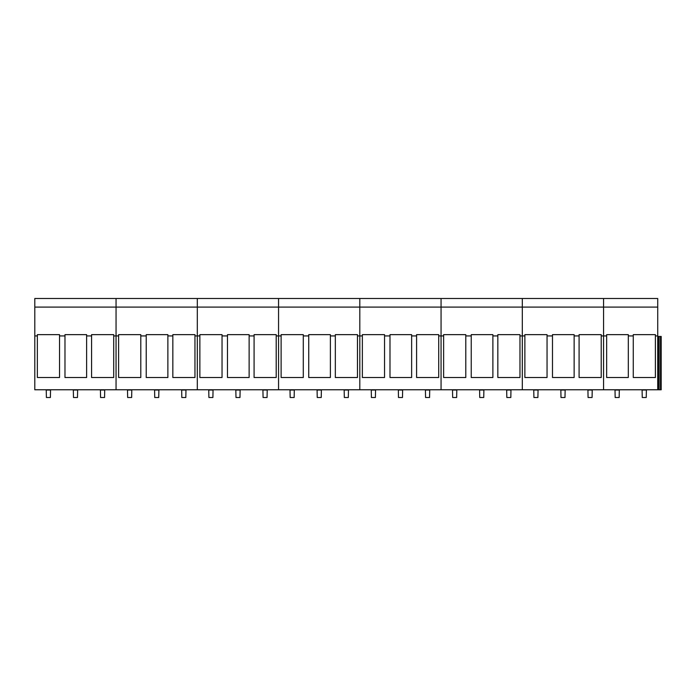 <?xml version="1.0" encoding="UTF-8"?>
<svg xmlns="http://www.w3.org/2000/svg" width="696" height="696" viewBox="0 0 696 696"><rect width="100%" height="100%" fill="white"/><g stroke="black" fill="none" stroke-linecap="round" stroke-linejoin="round"><path stroke-width="1.04" d="M642.095 389.769L642.243 397.503L646.245 397.503L646.401 389.769M615.012 389.769L615.16 397.503L619.162 397.503L619.318 389.769M587.92 389.769L588.077 397.503L592.078 397.503L592.226 389.769M560.837 389.769L560.993 397.503L564.995 397.503L565.143 389.769M533.754 389.769L533.91 397.503L537.904 397.503L538.06 389.769M506.671 389.769L506.827 397.503L510.82 397.503L510.977 389.769M479.587 389.769L479.744 397.503L483.737 397.503L483.894 389.769M452.504 389.769L452.661 397.503L456.654 397.503L456.811 389.769M425.421 389.769L425.569 397.503L429.571 397.503L429.728 389.769M398.338 389.769L398.486 397.503L402.488 397.503L402.645 389.769M371.255 389.769L371.403 397.503L375.405 397.503L375.562 389.769M344.163 389.769L344.32 397.503L348.322 397.503L348.47 389.769M317.08 389.769L317.237 397.503L321.239 397.503L321.387 389.769M289.997 389.769L290.154 397.503L294.156 397.503L294.304 389.769M262.914 389.769L263.071 397.503L267.064 397.503L267.22 389.769M235.831 389.769L235.988 397.503L239.981 397.503L240.137 389.769M208.748 389.769L208.904 397.503L212.898 397.503L213.054 389.769M181.665 389.769L181.813 397.503L185.815 397.503L185.971 389.769M154.582 389.769L154.73 397.503L158.731 397.503L158.888 389.769M127.499 389.769L127.646 397.503L131.648 397.503L131.805 389.769M100.407 389.769L100.563 397.503L104.565 397.503L104.713 389.769M73.324 389.769L73.48 397.503L77.482 397.503L77.63 389.769M46.24 389.769L46.397 397.503L50.399 397.503L50.547 389.769M34.8 307.093L116.049 307.093L116.049 298.497L116.049 307.093L197.307 307.093L197.307 298.497L197.307 307.093L278.557 307.093L278.557 298.497L278.557 307.093L359.806 307.093L359.806 298.497L359.806 307.093L441.064 307.093L441.064 298.497L441.064 307.093L522.313 307.093L522.313 298.497L522.313 307.093L657.729 307.093L657.729 298.497L603.562 298.497L603.562 307.093L603.562 298.497L34.8 298.497L34.8 389.769L603.562 389.769L603.562 335.924L606.66 335.924L606.66 377.51L628.305 377.51L628.305 335.924L633.264 335.924L633.264 377.51L655.388 377.51L655.388 335.924L657.729 335.924L657.729 389.769L661.2 389.769L661.2 336.455L660.034 336.455L660.034 389.769M657.729 389.769L603.562 389.769L603.562 307.093L603.562 335.924L601.222 335.924L601.222 377.51L579.089 377.51L579.089 335.924L574.139 335.924L574.139 377.51L552.485 377.51L552.485 335.924L547.047 335.924L547.047 377.51L524.871 377.51L524.871 334.645L547.047 334.645L547.047 335.924M606.66 335.924L606.66 334.645L628.305 334.645L628.305 335.924M655.388 335.924L655.388 334.645L633.264 334.645L633.264 335.924M657.729 307.093L657.729 335.924M657.729 336.455L660.034 336.455M658.694 336.455L658.694 389.769M552.485 335.924L552.485 334.645L574.139 334.645L574.139 335.924M579.089 335.924L579.089 334.645L601.222 334.645L601.222 335.924M465.798 335.924L465.798 377.51L443.622 377.51L443.622 334.645L465.798 334.645L465.798 335.924L471.236 335.924L471.236 334.645L492.881 334.645L492.881 335.924L497.84 335.924L497.84 334.645L519.964 334.645L519.964 335.924L522.313 335.924L522.313 389.769L522.313 307.093L522.313 335.924L524.871 335.924M492.881 335.924L492.881 377.51L471.236 377.51L471.236 335.924M519.964 335.924L519.964 377.51L497.84 377.51L497.84 335.924M384.549 335.924L384.549 377.51L362.364 377.51L362.364 334.645L384.549 334.645L384.549 335.924L389.986 335.924L389.986 334.645L411.632 334.645L411.632 335.924L416.591 335.924L416.591 334.645L438.715 334.645L438.715 335.924L441.064 335.924L441.064 389.769L441.064 307.093L441.064 335.924L443.622 335.924M411.632 335.924L411.632 377.51L389.986 377.51L389.986 335.924M438.715 335.924L438.715 377.51L416.591 377.51L416.591 335.924M303.291 335.924L303.291 377.51L281.114 377.51L281.114 334.645L303.291 334.645L303.291 335.924L308.737 335.924L308.737 334.645L330.382 334.645L330.382 335.924L335.333 335.924L335.333 334.645L357.466 334.645L357.466 335.924L359.806 335.924L359.806 389.769L359.806 307.093L359.806 335.924L362.364 335.924M330.382 335.924L330.382 377.51L308.737 377.51L308.737 335.924M357.466 335.924L357.466 377.51L335.333 377.51L335.333 335.924M222.041 335.924L222.041 377.51L199.865 377.51L199.865 334.645L222.041 334.645L222.041 335.924L227.479 335.924L227.479 334.645L249.125 334.645L249.125 335.924L254.084 335.924L254.084 334.645L276.208 334.645L276.208 335.924L278.557 335.924L278.557 389.769L278.557 307.093L278.557 335.924L281.114 335.924M249.125 335.924L249.125 377.51L227.479 377.51L227.479 335.924M276.208 335.924L276.208 377.51L254.084 377.51L254.084 335.924M140.792 335.924L140.792 377.51L118.607 377.51L118.607 334.645L140.792 334.645L140.792 335.924L146.23 335.924L146.23 334.645L167.875 334.645L167.875 335.924L172.834 335.924L172.834 334.645L194.958 334.645L194.958 335.924L197.307 335.924L197.307 389.769L197.307 307.093L197.307 335.924L199.865 335.924M167.875 335.924L167.875 377.51L146.23 377.51L146.23 335.924M194.958 335.924L194.958 377.51L172.834 377.51L172.834 335.924M59.534 335.924L59.534 377.51L37.358 377.51L37.358 334.645L59.534 334.645L59.534 335.924L64.98 335.924L64.98 334.645L86.626 334.645L86.626 335.924L91.576 335.924L91.576 334.645L113.709 334.645L113.709 335.924L116.049 335.924L116.049 389.769L116.049 307.093L116.049 335.924L118.607 335.924M86.626 335.924L86.626 377.51L64.98 377.51L64.98 335.924M113.709 335.924L113.709 377.51L91.576 377.51L91.576 335.924M34.8 335.924L37.358 335.924M642.243 390.038L646.245 390.038M615.16 390.038L619.162 390.038M588.077 390.038L592.078 390.038M560.993 390.038L564.995 390.038M533.91 390.038L537.904 390.038M506.827 390.038L510.82 390.038M479.744 390.038L483.737 390.038M452.661 390.038L456.654 390.038M425.569 390.038L429.571 390.038M398.486 390.038L402.488 390.038M371.403 390.038L375.405 390.038M344.32 390.038L348.322 390.038M317.237 390.038L321.239 390.038M290.154 390.038L294.156 390.038M263.071 390.038L267.064 390.038M235.988 390.038L239.981 390.038M208.904 390.038L212.898 390.038M181.813 390.038L185.815 390.038M154.73 390.038L158.731 390.038M127.646 390.038L131.648 390.038M100.563 390.038L104.565 390.038M73.48 390.038L77.482 390.038M46.397 390.038L50.399 390.038"/></g></svg>
